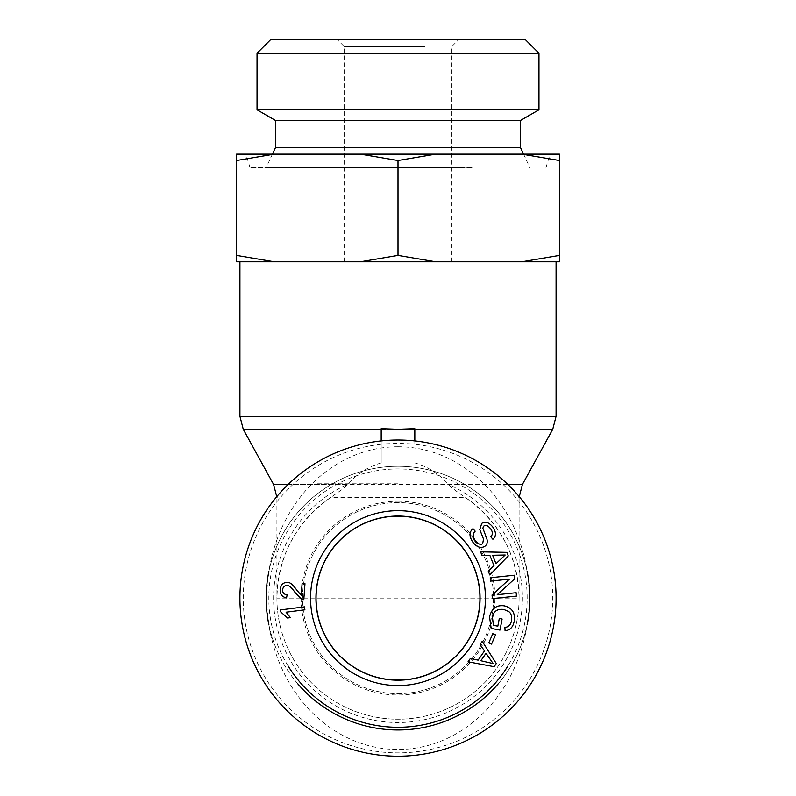 <?xml version="1.0" encoding="UTF-8"?>
<svg xmlns="http://www.w3.org/2000/svg" width="796" height="796" viewBox="0 0 796 796"><rect width="100%" height="100%" fill="white"/><g stroke="black" fill="none" stroke-linecap="round" stroke-linejoin="round"><path stroke-width="0.6" stroke-dasharray="3.98 2.98" d="M414.815 440.944L414.815 443.969L398 443.372L381.185 443.969L381.185 462.914L381.185 428.686M381.185 443.969L381.185 440.944M414.815 428.686L414.815 443.969M380.816 440.974A158.076 158.076 0 0 1 555.847 589.518A158.076 158.076 0 0 1 398 756.2A158.076 158.076 0 0 1 240.153 606.721A158.076 158.076 0 0 1 380.816 440.974M381.185 462.914C368.379 466.575 357.135 473.749 347.454 484.436C346.051 486.465 340.489 490.794 330.788 497.4A121.082 121.082 0 0 0 306.948 677.933A121.082 121.082 0 0 0 489.052 677.933A121.082 121.082 0 0 0 465.212 497.4C455.511 490.794 449.949 486.465 448.546 484.436C438.865 473.749 427.621 466.575 414.815 462.914M398 261.785L556.076 261.785L398 261.785M330.788 497.4C296.132 522.037 278.172 555.608 276.918 598.124A121.082 121.082 0 0 0 477.292 689.625A121.082 121.082 0 0 0 519.082 598.124C517.828 555.608 499.868 522.037 465.212 497.4L330.788 497.4M398 483.769L315.932 483.769L398 483.769M398 680.192A82.068 82.068 0 0 1 326.927 557.091A82.068 82.068 0 0 1 469.073 557.091A82.068 82.068 0 0 1 398 680.192A82.068 82.068 0 0 1 326.927 557.091A82.068 82.068 0 0 1 469.073 557.091A82.068 82.068 0 0 1 398 680.192M276.918 598.124A121.082 121.082 0 0 0 477.292 689.625A121.082 121.082 0 0 0 519.082 598.124L276.918 598.124L276.899 496.515M398 516.186A81.928 81.928 0 0 0 327.047 639.088A81.928 81.928 0 0 0 468.953 639.088A81.928 81.928 0 0 0 398 516.186M498.316 683.674A131.847 131.847 0 0 0 527.141 624.691M527.131 571.528A131.847 131.847 0 0 0 268.859 571.558M268.899 624.89A131.847 131.847 0 0 0 297.734 683.744M288.053 665.894A129.151 129.151 0 0 1 482.087 500.087A129.151 129.151 0 0 1 507.818 666.093M398 729.962A131.847 131.847 0 0 0 512.176 532.196A131.847 131.847 0 0 0 283.824 532.196A131.847 131.847 0 0 0 398 729.962M398 693.644A95.52 95.52 0 0 0 493.52 598.124A95.52 95.52 0 0 0 398 502.604A95.52 95.52 0 0 0 302.48 598.124A95.52 95.52 0 0 0 398 693.644M280.401 609.925L304.51 606.851L304.888 609.796L286.102 612.194L290.411 617.636L287.555 618.004L280.64 611.835L280.401 609.925M480.854 660.73L493.162 663.585L486.018 653.287L480.854 660.73M480.097 644.412L482.217 641.347L496.296 663.536L494.117 666.68L468.038 661.794L470.317 658.501L478.107 660.133L484.465 650.969L480.097 644.412M497.828 626.173L499.301 618.492L502.107 619.029L499.978 630.104L491.172 628.412L489.54 616.87C491.61 608.452 496.525 604.781 504.286 605.856C512.117 607.766 515.42 612.92 514.186 621.328C512.992 627.248 509.957 630.362 505.062 630.671L504.883 627.397C508.445 627.129 510.644 624.94 511.48 620.83C512.077 616.094 511.042 612.95 508.395 611.388L503.798 609.467C497.321 608.671 493.53 611.258 492.425 617.218L493.42 625.328L497.828 626.173M473.212 542.683C469.023 536.773 468.953 532.106 472.983 528.683L475.172 531.191C472.545 533.628 472.625 536.852 475.401 540.842C478.157 544.146 480.575 545.091 482.655 543.668L483.52 539.121L479.779 529.579L481.719 523.4C485.262 521.151 488.913 522.315 492.684 526.902C496.286 532.056 496.356 536.176 492.893 539.27L490.674 536.703C492.973 534.613 492.923 531.957 490.515 528.713C487.849 525.499 485.65 524.594 483.938 525.987L482.824 528.106L486.923 539.051C487.689 542.295 487.023 544.693 484.913 546.225C481.142 548.593 477.242 547.419 473.212 542.683M495.978 563.687L505.161 555.011L492.625 555.27L495.978 563.687M481.958 555.3L480.575 551.837L506.853 552.364L508.266 555.916L489.779 574.951L488.296 571.23L493.958 565.648L489.839 555.28L481.958 555.3M490.565 581.12L490.217 577.767L514.296 575.229L514.674 578.831L497.231 594.712L516.136 592.721L516.495 596.085L492.406 598.622L492.027 595.02L509.47 579.13L490.565 581.12M488.784 642.919L492.784 633.686L495.53 634.88L491.53 644.113L488.784 642.919M301.246 595.338L302.112 583.498L304.967 583.707L303.803 599.667L301.764 599.169L295.326 592.831C291.744 587.707 289.018 585.269 287.117 585.518C284.54 585.498 283.038 586.911 282.61 589.756C282.5 592.751 283.993 594.433 287.107 594.821L286.57 597.856C282.013 596.99 279.884 594.214 280.172 589.508C280.849 584.702 283.267 582.354 287.416 582.463C289.764 582.025 292.938 584.642 296.948 590.324L301.246 595.338M398 502.604A95.52 95.52 0 0 0 315.276 645.884A95.52 95.52 0 0 0 480.724 645.884A95.52 95.52 0 0 0 398 502.604M398 501.251A96.863 96.863 0 0 1 481.888 646.551A96.863 96.863 0 0 1 314.112 646.551A96.863 96.863 0 0 1 398 501.251M398 446.765A151.349 131.171 90 0 1 511.599 673.794A151.349 131.171 90 0 1 284.401 673.794A151.349 131.171 90 0 1 398 446.765M471.998 167.608L250.014 167.608L471.998 167.608M463.919 167.608L266.153 167.608L463.919 167.608M474.008 154.155L245.974 154.155L474.008 154.155M520.425 147.429L275.575 147.429M424.905 46.526L344.19 46.526L424.905 46.526M428.268 39.8L337.454 39.8L428.268 39.8M270.491 39.8L525.509 39.8M424.905 261.785L344.19 261.785L424.905 261.785M521.788 154.155L559.439 160.523L559.439 154.155L360.349 154.155L398 160.523L435.651 154.155M236.561 160.523L274.212 154.155L236.561 154.155L236.561 261.785L274.212 261.785L236.561 255.416M274.212 154.155L360.349 154.155M435.651 261.785L398 255.416L360.349 261.785L559.439 261.785L559.439 255.416L521.788 261.785M360.349 261.785L274.212 261.785M538.962 53.252L257.038 53.252M257.038 109.818L538.962 109.818M559.439 255.416L559.439 160.523M398 255.416L398 160.523M275.575 120.524L520.425 120.524M239.924 416.318L556.076 416.318M552.752 429.283L243.248 429.283M381.185 444.287A154.752 154.752 0 0 0 266.879 680.311A154.752 154.752 0 0 0 529.121 680.311A154.752 154.752 0 0 0 414.815 444.287M507.838 484.436L448.546 484.436A124.415 124.415 0 0 1 496.047 674.7A124.415 124.415 0 0 1 299.953 674.7A124.415 124.415 0 0 1 347.454 484.436L288.162 484.436M273.585 484.436L522.415 484.436M519.101 496.515L519.082 598.124M315.932 261.785L315.932 483.769M480.068 261.785L480.068 483.769M545.986 167.608L550.026 154.155M250.014 167.608L245.974 154.155M272.431 154.155L266.153 167.608M523.569 154.155L529.847 167.608M451.81 261.785L451.81 46.526L458.546 39.8M344.19 261.785L344.19 46.526L337.454 39.8"/><path stroke-width="1.19" d="M381.185 440.944L381.185 428.686L398 429.283L414.815 428.686L414.815 440.944M398 756.2A158.076 158.076 0 0 0 534.902 519.082A158.076 158.076 0 0 0 261.098 519.082A158.076 158.076 0 0 0 398 756.2M398 516.186A81.928 81.928 0 0 0 327.047 639.088A81.928 81.928 0 0 0 468.953 639.088A81.928 81.928 0 0 0 398 516.186M297.734 683.744A131.847 131.847 0 0 0 498.316 683.674M527.141 624.691A131.847 131.847 0 0 0 527.131 571.528M268.859 571.558A131.847 131.847 0 0 0 268.899 624.89M507.818 666.093A129.151 129.151 0 0 1 288.053 665.894M398 680.142A82.018 82.018 0 0 1 315.982 598.124A82.018 82.018 0 0 1 398 516.107A82.018 82.018 0 0 1 480.018 598.124A82.018 82.018 0 0 1 398 680.142M280.401 609.925L304.51 606.851L304.888 609.796L286.102 612.194L290.411 617.636L287.555 618.004L280.64 611.835L280.401 609.925M480.854 660.73L493.162 663.585L486.018 653.287L480.854 660.73M480.097 644.412L482.217 641.347L496.296 663.536L494.117 666.68L468.038 661.794L470.317 658.501L478.107 660.133L484.465 650.969L480.097 644.412M497.828 626.173L499.301 618.492L502.107 619.029L499.978 630.104L491.172 628.412L489.54 616.87C491.61 608.452 496.525 604.781 504.286 605.856C512.117 607.766 515.42 612.92 514.186 621.328C512.992 627.248 509.957 630.362 505.062 630.671L504.883 627.397C508.445 627.129 510.644 624.94 511.48 620.83C512.077 616.094 511.042 612.95 508.395 611.388L503.798 609.467C497.321 608.671 493.53 611.258 492.425 617.218L493.42 625.328L497.828 626.173M473.212 542.683C469.023 536.773 468.953 532.106 472.983 528.683L475.172 531.191C472.545 533.628 472.625 536.852 475.401 540.842C478.157 544.146 480.575 545.091 482.655 543.668L483.52 539.121L479.779 529.579L481.719 523.4C485.262 521.151 488.913 522.315 492.684 526.902C496.286 532.056 496.356 536.176 492.893 539.27L490.674 536.703C492.973 534.613 492.923 531.957 490.515 528.713C487.849 525.499 485.65 524.594 483.938 525.987L482.824 528.106L486.923 539.051C487.689 542.295 487.023 544.693 484.913 546.225C481.142 548.593 477.242 547.419 473.212 542.683M495.978 563.687L505.161 555.011L492.625 555.27L495.978 563.687M481.958 555.3L480.575 551.837L506.853 552.364L508.266 555.916L489.779 574.951L488.296 571.23L493.958 565.648L489.839 555.28L481.958 555.3M490.565 581.12L490.217 577.767L514.296 575.229L514.674 578.831L497.231 594.712L516.136 592.721L516.495 596.085L492.406 598.622L492.027 595.02L509.47 579.13L490.565 581.12M488.784 642.919L492.784 633.686L495.53 634.88L491.53 644.113L488.784 642.919M301.246 595.338L302.112 583.498L304.967 583.707L303.803 599.667L301.764 599.169L295.326 592.831C291.744 587.707 289.018 585.269 287.117 585.518C284.54 585.498 283.038 586.911 282.61 589.756C282.5 592.751 283.993 594.433 287.107 594.821L286.57 597.856C282.013 596.99 279.884 594.214 280.172 589.508C280.849 584.702 283.267 582.354 287.416 582.463C289.764 582.025 292.938 584.642 296.948 590.324L301.246 595.338M398 510.674A87.451 87.451 0 0 0 322.271 641.845A87.451 87.451 0 0 0 473.729 641.845A87.451 87.451 0 0 0 398 510.674M398 516.057A82.058 82.058 0 0 1 469.063 639.148A82.058 82.058 0 0 1 326.937 639.148A82.058 82.058 0 0 1 398 516.057M538.962 53.252L525.509 39.8L270.491 39.8L257.038 53.252L538.962 53.252L538.962 109.818L520.425 120.524L275.575 120.524L275.575 147.429L520.425 147.429L523.569 154.155M559.439 154.155L559.439 160.523L521.788 154.155L559.439 154.155M435.651 154.155L398 160.523L360.349 154.155L521.788 154.155M236.561 160.523L236.561 154.155L274.212 154.155L236.561 160.523L236.561 255.416L274.212 261.785L236.561 261.785L236.561 255.416M360.349 154.155L274.212 154.155M559.439 255.416L559.439 261.785L521.788 261.785L559.439 255.416L559.439 160.523M398 255.416L435.651 261.785L360.349 261.785L398 255.416L398 160.523M274.212 261.785L360.349 261.785M435.651 261.785L521.788 261.785M538.962 109.818L257.038 109.818L257.038 53.252M414.815 429.283L552.752 429.283L556.076 416.318L239.924 416.318L243.248 429.283L381.185 429.283M288.162 484.436L273.585 484.436L243.248 429.283M552.752 429.283L522.415 484.436L507.838 484.436M556.076 416.318L556.076 261.785M239.924 416.318L239.924 261.785M273.585 484.436L276.918 497.4M522.415 484.436L519.082 497.4M275.575 147.429L272.431 154.155M275.575 120.524L257.038 109.818M520.425 120.524L520.425 147.429"/></g></svg>

